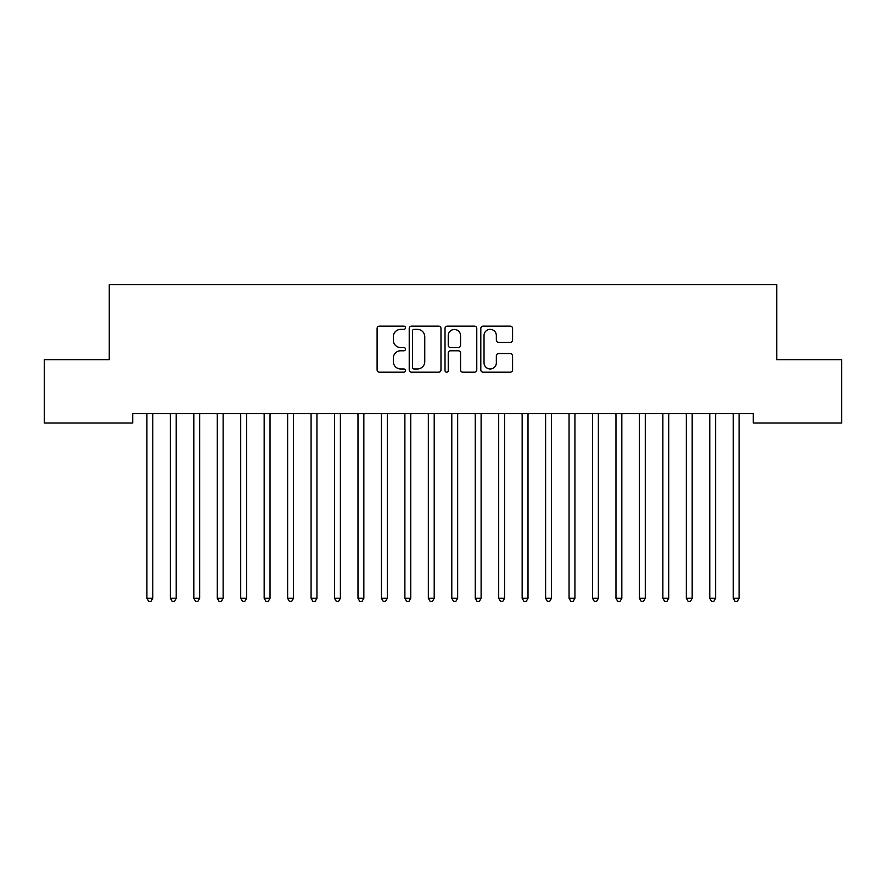 <?xml version="1.0" encoding="UTF-8"?>
<svg xmlns="http://www.w3.org/2000/svg" width="886" height="886" viewBox="0 0 886 886"><rect width="100%" height="100%" fill="white"/><g stroke="black" fill="none" stroke-linecap="round" stroke-linejoin="round"><path stroke-width="1.33" d="M405.478 327.754A1.617 1.617 0 0 0 403.861 326.148L379.407 326.148A2.304 2.304 0 0 0 377.104 328.451L377.104 369.883A2.304 2.304 0 0 0 379.407 372.186L403.861 372.186A1.617 1.617 0 0 0 405.478 370.57A1.617 1.617 0 0 0 403.861 368.964L400.705 368.964A7.365 7.365 0 0 1 393.329 361.599L393.329 358.143A7.365 7.365 0 0 1 400.705 350.778L403.861 350.778A1.617 1.617 0 0 0 405.478 349.162A1.617 1.617 0 0 0 403.861 347.556L400.705 347.556A7.365 7.365 0 0 1 393.329 340.191L393.329 336.735A7.365 7.365 0 0 1 400.705 329.37L403.861 329.37A1.617 1.617 0 0 0 405.478 327.754M510.281 342.373A2.304 2.304 0 0 0 512.584 340.069L512.584 328.451A2.304 2.304 0 0 0 510.281 326.148L483.114 326.148A2.304 2.304 0 0 0 480.81 328.451L480.81 369.883A2.304 2.304 0 0 0 483.114 372.186L510.281 372.186A2.304 2.304 0 0 0 512.584 369.883L512.584 355.84A2.304 2.304 0 0 0 510.281 353.536L498.652 353.536A2.304 2.304 0 0 0 496.348 355.84L496.348 362.806A6.158 6.158 0 0 1 490.191 368.964A6.158 6.158 0 0 1 484.033 362.806L484.033 335.528A6.158 6.158 0 0 1 490.191 329.37A6.158 6.158 0 0 1 496.348 335.528L496.348 340.069A2.304 2.304 0 0 0 498.652 342.373L510.281 342.373M753.277 413.662L132.723 413.662L132.723 423.043L44.3 423.043L44.3 359.716L109.266 359.716L109.266 284.672L776.734 284.672L776.734 359.716L841.7 359.716L841.7 423.043L753.277 423.043L753.277 413.662M440.984 328.451A2.304 2.304 0 0 0 438.681 326.148L411.514 326.148A2.304 2.304 0 0 0 409.221 328.451L409.221 369.883A2.304 2.304 0 0 0 411.514 372.186L438.681 372.186A2.304 2.304 0 0 0 440.984 369.883L440.984 328.451M447.319 326.148L474.486 326.148A2.304 2.304 0 0 1 476.779 328.451L476.779 369.883A2.304 2.304 0 0 1 474.486 372.186L462.857 372.186A2.304 2.304 0 0 1 460.554 369.883L460.554 353.082A2.304 2.304 0 0 0 458.25 350.778L450.542 350.778A2.304 2.304 0 0 0 448.238 353.082L448.238 370.57A1.617 1.617 0 0 1 446.622 372.186A1.617 1.617 0 0 1 445.016 370.57L445.016 328.451A2.304 2.304 0 0 1 447.319 326.148M414.05 329.37A1.617 1.617 0 0 0 412.444 330.976L412.444 367.347A1.617 1.617 0 0 0 414.05 368.964L417.395 368.964A7.365 7.365 0 0 0 424.759 361.599L424.759 336.735A7.365 7.365 0 0 0 417.395 329.37L414.05 329.37M460.554 335.639A6.158 6.158 0 0 0 454.396 329.481A6.158 6.158 0 0 0 448.238 335.639L448.238 345.252A2.304 2.304 0 0 0 450.542 347.556L458.25 347.556A2.304 2.304 0 0 0 460.554 345.252L460.554 335.639M146.733 414.006A2.348 2.348 -179.4 0 1 146.91 414.881A2.348 2.348 179.4 0 0 146.733 414.006L146.6 413.662M153.079 413.662L152.935 414.006A2.348 2.348 179.4 0 0 152.769 414.881L152.769 598.283L146.91 598.283L146.91 414.881M152.769 598.283L151.008 601.328L148.671 601.328L146.91 598.283M170.19 414.006A2.348 2.348 -179.4 0 1 170.356 414.881A2.348 2.348 179.4 0 0 170.19 414.006L170.057 413.662M193.646 414.006A2.348 2.348 -179.4 0 1 193.812 414.881A2.348 2.348 179.4 0 0 193.646 414.006L193.502 413.662M176.535 413.662L176.392 414.006A2.348 2.348 179.4 0 0 176.225 414.881L176.225 598.283L170.356 598.283L170.356 414.881M176.225 598.283L174.464 601.328L172.117 601.328L170.356 598.283M199.981 413.662L199.848 414.006A2.348 2.348 179.4 0 0 199.671 414.881L199.671 598.283L193.812 598.283L193.812 414.881M199.671 598.283L197.921 601.328L195.573 601.328L193.812 598.283M217.092 414.006A2.348 2.348 -179.4 0 1 217.269 414.881A2.348 2.348 179.4 0 0 217.092 414.006L216.959 413.662M240.549 414.006A2.348 2.348 -179.4 0 1 240.715 414.881A2.348 2.348 179.4 0 0 240.549 414.006L240.405 413.662M223.438 413.662L223.294 414.006A2.348 2.348 179.4 0 0 223.128 414.881L223.128 598.283L217.269 598.283L217.269 414.881M223.128 598.283L221.367 601.328L219.019 601.328L217.269 598.283M246.895 413.662L246.751 414.006A2.348 2.348 179.4 0 0 246.585 414.881L246.585 598.283L240.715 598.283L240.715 414.881M246.585 598.283L244.824 601.328L242.476 601.328L240.715 598.283M264.006 414.006A2.348 2.348 -179.4 0 1 264.172 414.881A2.348 2.348 179.4 0 0 264.006 414.006L263.862 413.662M270.341 413.662L270.208 414.006A2.348 2.348 179.4 0 0 270.031 414.881L270.031 598.283L264.172 598.283L264.172 414.881M270.031 598.283L268.281 601.328L265.933 601.328L264.172 598.283M287.452 414.006A2.348 2.348 -179.4 0 1 287.629 414.881A2.348 2.348 179.4 0 0 287.452 414.006L287.319 413.662M293.798 413.662L293.654 414.006A2.348 2.348 179.4 0 0 293.487 414.881L293.487 598.283L287.629 598.283L287.629 414.881M293.487 598.283L291.727 601.328L289.379 601.328L287.629 598.283M310.908 414.006A2.348 2.348 -179.4 0 1 311.075 414.881A2.348 2.348 179.4 0 0 310.908 414.006L310.764 413.662M317.243 413.662L317.11 414.006A2.348 2.348 179.4 0 0 316.944 414.881L316.944 598.283L311.075 598.283L311.075 414.881M316.944 598.283L315.183 601.328L312.836 601.328L311.075 598.283M334.365 414.006A2.348 2.348 -179.4 0 1 334.531 414.881A2.348 2.348 179.4 0 0 334.365 414.006L334.221 413.662M340.7 413.662L340.567 414.006A2.348 2.348 179.4 0 0 340.39 414.881L340.39 598.283L334.531 598.283L334.531 414.881M340.39 598.283L338.629 601.328L336.292 601.328L334.531 598.283M357.811 414.006A2.348 2.348 -179.4 0 1 357.988 414.881A2.348 2.348 179.4 0 0 357.811 414.006L357.678 413.662M364.157 413.662L364.013 414.006A2.348 2.348 179.4 0 0 363.847 414.881L363.847 598.283L357.988 598.283L357.988 414.881M363.847 598.283L362.086 601.328L359.738 601.328L357.988 598.283M381.268 414.006A2.348 2.348 -179.4 0 1 381.434 414.881A2.348 2.348 179.4 0 0 381.268 414.006L381.124 413.662M387.603 413.662L387.47 414.006A2.348 2.348 179.4 0 0 387.304 414.881L387.304 598.283L381.434 598.283L381.434 414.881M387.304 598.283L385.543 601.328L383.195 601.328L381.434 598.283M404.725 414.006A2.348 2.348 -179.4 0 1 404.891 414.881A2.348 2.348 179.4 0 0 404.725 414.006L404.581 413.662M411.06 413.662L410.927 414.006A2.348 2.348 179.4 0 0 410.75 414.881L410.75 598.283L404.891 598.283L404.891 414.881M410.75 598.283L408.989 601.328L406.652 601.328L404.891 598.283M428.171 414.006A2.348 2.348 -179.4 0 1 428.337 414.881A2.348 2.348 179.4 0 0 428.171 414.006L428.038 413.662M434.517 413.662L434.373 414.006A2.348 2.348 179.4 0 0 434.206 414.881L434.206 598.283L428.337 598.283L428.337 414.881M434.206 598.283L432.446 601.328L430.098 601.328L428.337 598.283M451.627 414.006A2.348 2.348 -179.4 0 1 451.794 414.881A2.348 2.348 179.4 0 0 451.627 414.006L451.483 413.662M457.962 413.662L457.829 414.006A2.348 2.348 179.4 0 0 457.663 414.881L457.663 598.283L451.794 598.283L451.794 414.881M457.663 598.283L455.902 601.328L453.554 601.328L451.794 598.283M475.073 414.006A2.348 2.348 -179.4 0 1 475.25 414.881A2.348 2.348 179.4 0 0 475.073 414.006L474.94 413.662M481.419 413.662L481.275 414.006A2.348 2.348 179.4 0 0 481.109 414.881L481.109 598.283L475.25 598.283L475.25 414.881M481.109 598.283L479.348 601.328L477.011 601.328L475.25 598.283M498.53 414.006A2.348 2.348 -179.4 0 1 498.696 414.881A2.348 2.348 179.4 0 0 498.53 414.006L498.397 413.662M504.876 413.662L504.732 414.006A2.348 2.348 179.4 0 0 504.566 414.881L504.566 598.283L498.696 598.283L498.696 414.881M504.566 598.283L502.805 601.328L500.457 601.328L498.696 598.283M521.987 414.006A2.348 2.348 -179.4 0 1 522.153 414.881A2.348 2.348 179.4 0 0 521.987 414.006L521.843 413.662M528.322 413.662L528.189 414.006A2.348 2.348 179.4 0 0 528.012 414.881L528.012 598.283L522.153 598.283L522.153 414.881M528.012 598.283L526.262 601.328L523.914 601.328L522.153 598.283M545.433 414.006A2.348 2.348 -179.4 0 1 545.61 414.881A2.348 2.348 179.4 0 0 545.433 414.006L545.3 413.662M551.779 413.662L551.635 414.006A2.348 2.348 179.4 0 0 551.469 414.881L551.469 598.283L545.61 598.283L545.61 414.881M551.469 598.283L549.708 601.328L547.371 601.328L545.61 598.283M568.89 414.006A2.348 2.348 -179.4 0 1 569.056 414.881A2.348 2.348 179.4 0 0 568.89 414.006L568.757 413.662M575.235 413.662L575.092 414.006A2.348 2.348 179.4 0 0 574.925 414.881L574.925 598.283L569.056 598.283L569.056 414.881M574.925 598.283L573.164 601.328L570.817 601.328L569.056 598.283M592.346 414.006A2.348 2.348 -179.4 0 1 592.512 414.881A2.348 2.348 179.4 0 0 592.346 414.006L592.202 413.662M598.681 413.662L598.548 414.006A2.348 2.348 179.4 0 0 598.371 414.881L598.371 598.283L592.512 598.283L592.512 414.881M598.371 598.283L596.621 601.328L594.273 601.328L592.512 598.283M615.792 414.006A2.348 2.348 -179.4 0 1 615.969 414.881A2.348 2.348 179.4 0 0 615.792 414.006L615.659 413.662M622.138 413.662L621.994 414.006A2.348 2.348 179.4 0 0 621.828 414.881L621.828 598.283L615.969 598.283L615.969 414.881M621.828 598.283L620.067 601.328L617.719 601.328L615.969 598.283M639.249 414.006A2.348 2.348 -179.4 0 1 639.415 414.881A2.348 2.348 179.4 0 0 639.249 414.006L639.105 413.662M645.595 413.662L645.451 414.006A2.348 2.348 179.4 0 0 645.285 414.881L645.285 598.283L639.415 598.283L639.415 414.881M645.285 598.283L643.524 601.328L641.176 601.328L639.415 598.283M662.706 414.006A2.348 2.348 -179.4 0 1 662.872 414.881A2.348 2.348 179.4 0 0 662.706 414.006L662.562 413.662M669.041 413.662L668.908 414.006A2.348 2.348 179.4 0 0 668.731 414.881L668.731 598.283L662.872 598.283L662.872 414.881M668.731 598.283L666.981 601.328L664.633 601.328L662.872 598.283M686.152 414.006A2.348 2.348 -179.4 0 1 686.329 414.881A2.348 2.348 179.4 0 0 686.152 414.006L686.019 413.662M692.498 413.662L692.354 414.006A2.348 2.348 179.4 0 0 692.188 414.881L692.188 598.283L686.329 598.283L686.329 414.881M692.188 598.283L690.427 601.328L688.079 601.328L686.329 598.283M709.608 414.006A2.348 2.348 -179.4 0 1 709.775 414.881A2.348 2.348 179.4 0 0 709.608 414.006L709.464 413.662M715.943 413.662L715.81 414.006A2.348 2.348 179.4 0 0 715.644 414.881L715.644 598.283L709.775 598.283L709.775 414.881M715.644 598.283L713.883 601.328L711.536 601.328L709.775 598.283M733.065 414.006A2.348 2.348 -179.4 0 1 733.231 414.881A2.348 2.348 179.4 0 0 733.065 414.006L732.921 413.662M739.4 413.662L739.267 414.006A2.348 2.348 179.4 0 0 739.09 414.881L739.09 598.283L733.231 598.283L733.231 414.881M739.09 598.283L737.329 601.328L734.992 601.328L733.231 598.283"/></g></svg>
